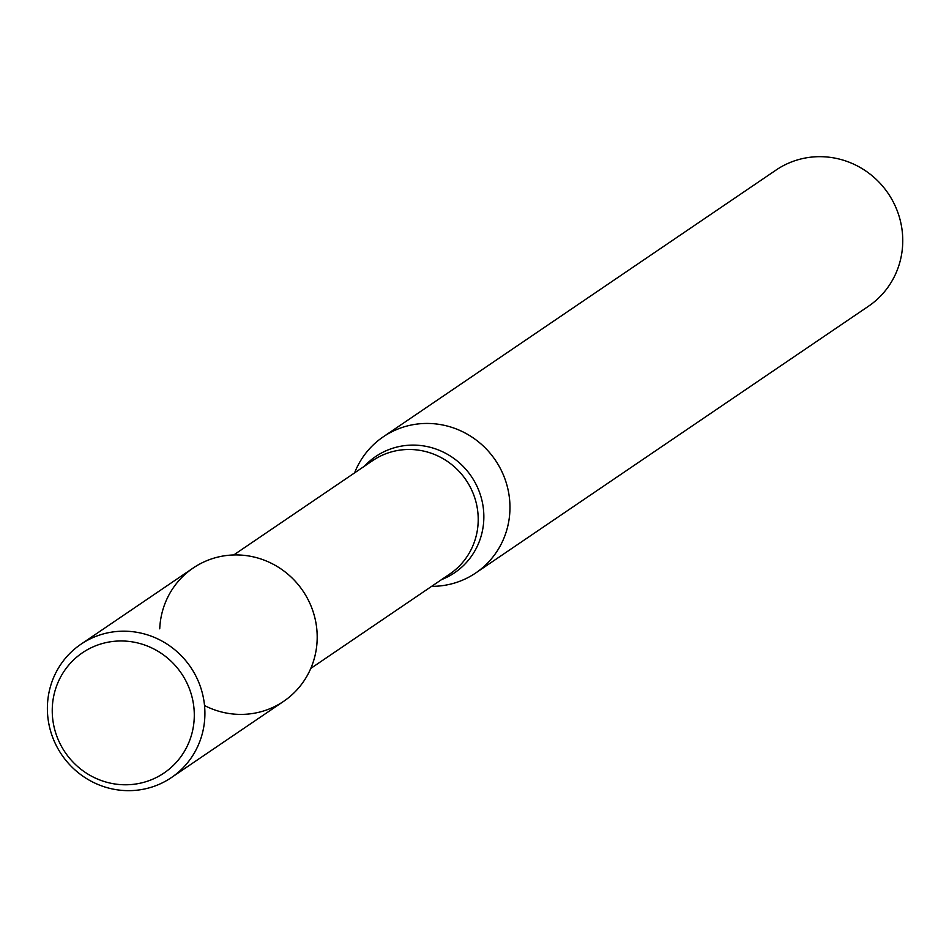 <?xml version="1.0" encoding="UTF-8"?>
<svg xmlns="http://www.w3.org/2000/svg" width="949" height="949" viewBox="0 0 949 949"><rect width="100%" height="100%" fill="white"/><g stroke="black" fill="none" stroke-linecap="round" stroke-linejoin="round"><path stroke-width="1.42" d="M204.533 705.546A80.558 77.925 -124.2 0 0 313.419 661.382A80.558 77.925 -124.2 0 0 252.256 556.636A80.558 77.925 -124.2 0 0 159.729 628.831M431.641 586.34A82.29 79.597 -124.2 0 0 475.746 572.959A82.29 79.597 -124.2 0 0 495.354 460.17A82.29 79.597 -124.2 0 0 383.277 436.813A82.29 79.597 -124.2 0 0 354.594 472.875M475.746 572.959L868.537 306.195A82.29 79.597 -124.2 0 0 888.145 193.394A82.29 79.597 -124.2 0 0 776.068 170.049L383.277 436.813M52.302 707.622A72.646 70.262 -124.2 0 0 156.146 777.611A72.646 70.262 -124.2 0 0 161.354 653.41A72.646 70.262 -124.2 0 0 52.302 707.622M47.45 705.083A80.558 77.925 -124.2 0 0 88.352 779.663A80.558 77.925 -124.2 0 0 171.413 777.563A80.558 77.925 -124.2 0 0 190.607 667.147A80.558 77.925 -124.2 0 0 80.879 644.276A80.558 77.925 -124.2 0 0 47.45 705.083M171.413 777.563L283.692 701.311A80.558 77.925 -124.2 0 0 302.897 590.883A80.558 77.925 -124.2 0 0 193.169 568.024L80.879 644.276M310.786 668.416L449.696 574.074A68.577 66.335 -124.2 0 0 466.042 480.075A68.577 66.335 -124.2 0 0 372.649 460.621L233.727 554.963M441.522 579.625A70.238 67.937 -124.2 0 0 471.38 476.457A70.238 67.937 -124.2 0 0 364.475 466.161"/></g></svg>
